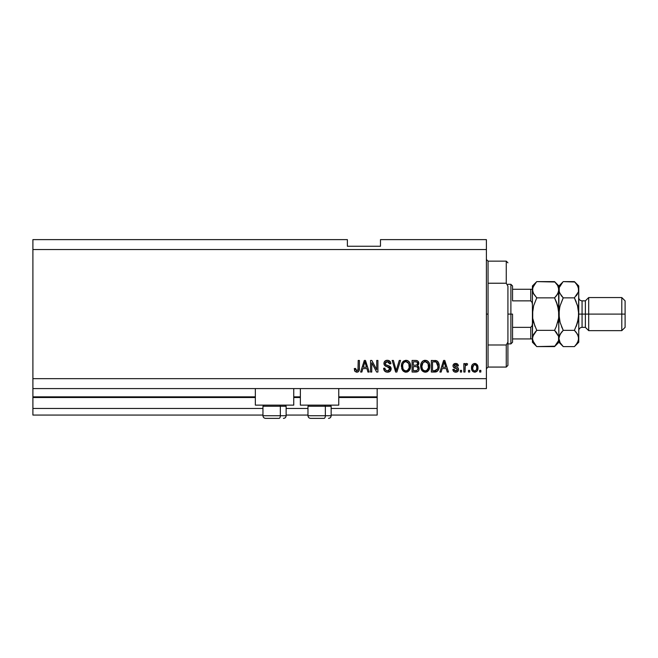 <?xml version="1.0" encoding="UTF-8"?>
<svg xmlns="http://www.w3.org/2000/svg" width="658" height="658" viewBox="0 0 658 658"><rect width="100%" height="100%" fill="white"/><g stroke="black" fill="none" stroke-linecap="round" stroke-linejoin="round"><path stroke-width="0.99" d="M377.166 415.066L331.155 415.066L377.166 415.066L377.166 408.445L331.155 408.445L377.166 408.445L377.166 397.522L338.763 397.522L377.166 397.522L377.166 415.066M307.977 415.066L286.131 415.066L307.977 415.066M262.961 415.066L32.9 415.066L262.961 415.066M307.977 408.445L286.131 408.445L307.977 408.445M262.961 408.445L32.9 408.445L32.9 415.066L32.9 408.445L262.961 408.445M300.369 397.522L293.748 397.522L300.369 397.522M255.345 397.522L32.9 397.522L32.9 408.445L32.9 396.856L255.345 396.856L32.9 396.856L32.9 397.522L255.345 397.522M377.166 396.856L377.166 397.522L377.166 396.856L338.763 396.856L377.166 396.856L377.166 388.582L377.166 396.856M300.369 396.856L293.748 396.856L300.369 396.856M32.9 388.582L32.9 396.856L32.9 388.582L486.402 388.582L32.9 388.582L32.9 378.654L486.402 378.654L486.402 249.555L32.9 249.555L32.9 388.582M255.345 405.139L255.345 388.582L255.345 405.139L293.748 405.139L293.748 388.582L293.748 405.139L255.345 405.139M338.763 405.139L338.763 388.582L338.763 405.139L300.369 405.139L338.763 405.139M300.369 388.582L300.369 405.139L300.369 388.582M410.222 363.759L410.312 368.431L408.33 371.466L404.974 372.074L403.222 371.128L401.824 368.974L401.602 364.269L402.4 362.295L403.93 360.823L407.524 360.584L409.251 361.884L410.214 363.734M429.485 363.759L429.567 368.431L427.593 371.466L424.237 372.074L422.485 371.128L421.087 368.974L420.857 364.269L421.655 362.295L423.193 360.823L426.787 360.584L428.506 361.884L429.477 363.734M32.9 239.627L347.375 239.627L32.9 239.627L32.9 249.555L486.402 249.555L486.402 239.627L380.472 239.627L486.402 239.627L486.402 378.654L32.9 378.654L32.9 239.627M371.745 372.033L371.745 362.813L371.745 372.033L370.544 372.033L370.544 360.444L371.828 360.444L376.713 369.681L376.713 360.444L377.914 360.444L377.914 372.033L376.631 372.033L371.745 362.813L376.631 372.033L377.914 372.033L377.914 360.444L376.713 360.444L376.713 369.681L371.828 360.444L370.544 360.444L370.544 372.033L371.745 372.033L370.544 372.033L370.544 360.444L371.828 360.444M391.156 368.809L390.095 371.309L387.118 372.173L384.691 371.104L383.63 368.274L384.84 368.118L385.448 369.886L387.069 370.783L388.878 370.586L389.914 369.278L389.363 367.534L385.349 366.012L384.157 364.664L384.058 362.509L385.424 360.749L387.99 360.345L390.219 361.653L390.86 363.759L389.651 363.907L389.01 362.245L387.134 361.653L385.514 362.369L385.16 363.816L385.925 364.968L390.12 366.49L391.156 368.809L389.371 366.045L385.514 364.672L385.136 363.496L387.34 361.653L389.651 363.907L390.86 363.759C390.688 361.555 389.503 360.403 387.299 360.296C385.226 360.378 384.108 361.431 383.935 363.471C384.132 365.289 385.177 366.35 387.06 366.654L389.955 368.842L387.611 370.832C385.917 370.725 384.996 369.821 384.84 368.118L383.63 368.274C383.779 370.725 385.07 372.033 387.504 372.181L387.504 372.181C389.725 372.124 390.942 370.997 391.156 368.809L391.132 368.373M396.708 368.85L399.283 360.444L400.533 360.444L396.881 372.033L395.639 372.033L392.176 360.444L393.41 360.444L396.198 370.676L399.283 360.444L400.533 360.444L399.283 360.444L396.198 370.676L393.41 360.444L392.176 360.444L395.639 372.033L396.881 372.033L395.639 372.033L392.176 360.444L393.41 360.444L395.935 369.631M469.697 370.38L469.697 372.033L468.496 372.033L468.496 370.38L469.697 370.38L468.496 370.38L468.496 372.033L469.697 372.033L468.496 372.033L468.496 370.38L469.697 370.38L469.697 372.033L469.697 370.38M474.936 372.181L474.739 372.181C477.058 371.729 478.136 370.24 477.979 367.732L477.321 370.725L475.512 372.091L473.283 371.803L471.852 370.067L471.77 365.807L472.666 364.285L473.982 363.545L476.787 364.277L477.979 367.732C478.078 365.313 476.992 363.882 474.739 363.455C472.452 363.899 471.375 365.346 471.506 367.822C471.383 370.281 472.46 371.737 474.739 372.181L474.55 372.173M357.459 372.115L355.147 371.564L354.292 368.57L355.501 368.422L356.463 370.767L357.977 370.141L358.207 360.444L359.408 360.444L359.326 369.64L358.594 371.466L356.792 372.181C358.766 371.795 359.638 370.503 359.408 368.307L359.408 360.444L358.207 360.444L358.051 369.952L356.85 370.832L355.501 368.422L354.292 368.57L354.983 371.367L356.529 372.173M441.164 372.033L442.168 368.57L441.164 372.033L439.906 372.033L443.607 360.444L444.783 360.444L448.485 372.033L447.234 372.033L446.223 368.57L442.168 368.57L446.223 368.57L447.234 372.033L448.485 372.033L444.783 360.444L443.607 360.444L439.906 372.033L441.164 372.033L439.906 372.033L443.607 360.444L444.783 360.444L448.485 372.033L447.234 372.033M455.723 372.181L455.714 372.181C457.483 372.115 458.437 371.211 458.568 369.467L458.124 371.046L456.816 372.025L454.9 372.099L453.707 371.457L452.844 369.475L454.053 369.327L454.563 370.536L455.797 370.98L456.882 370.668L457.359 369.673L457.03 368.858L453.239 366.893L453.041 365.354L453.781 364.055L455.92 363.463L457.927 364.433L458.412 365.864L457.211 366.012L456.759 365.001L455.714 364.664L454.711 364.861L454.209 365.79L457.828 367.633L458.568 369.467C458.429 367.937 457.549 367.074 455.928 366.876L454.201 365.692L455.714 364.664L457.211 366.012L458.412 365.864C458.19 364.285 457.277 363.487 455.665 363.455C454.045 363.479 453.156 364.277 453 365.856C453.296 367.378 454.275 368.241 455.953 368.439L457.359 369.673L455.797 370.98L454.053 369.327L452.844 369.475C453.066 371.194 454.02 372.099 455.714 372.181L455.443 372.173M461.579 370.38L461.579 372.033L460.37 372.033L460.37 370.38L461.579 370.38L460.37 370.38L460.37 372.033L461.579 372.033L460.37 372.033L460.37 370.38L461.579 370.38L461.579 372.033L461.579 370.38M466.456 363.455L467.591 363.907L467.139 365.108L466.325 364.96L465.247 365.947L465.033 372.033L463.832 372.033L463.832 363.611L465.033 363.611L465.033 364.951L466.185 363.496L467.591 363.907L467.139 365.108L465.428 365.511L465.033 367.666L465.247 365.947L466.325 364.96L467.139 365.108L467.591 363.907L466.456 363.455L465.033 364.951L465.033 363.611L463.832 363.611L463.832 372.033L465.033 372.033L463.832 372.033L463.832 363.611L465.033 363.611M480.834 370.38L480.834 372.033L479.633 372.033L479.633 370.38L480.834 370.38L479.633 370.38L479.633 372.033L480.834 372.033L479.633 372.033L479.633 370.38L480.834 370.38L480.834 372.033L480.834 370.38M439.149 365.758L438.68 369.253L437.167 371.416L431.327 372.033L431.327 360.444L437.175 361.02L438.623 362.969L439.157 366.177C439.347 363.709 438.442 361.875 436.443 360.658L431.327 360.444L431.327 372.033L434.749 372.033L431.327 372.033L431.327 360.444M415.642 372.033C417.879 372.017 419.047 370.882 419.146 368.628L418.636 370.643L417.674 371.622L412.072 372.033L412.072 360.444L416.275 360.477L417.937 361.16L418.825 363.718L417.55 365.79L418.784 366.95L419.146 368.628L417.55 365.79L418.842 363.364C418.669 361.431 417.608 360.461 415.667 360.444L412.072 360.444L412.072 372.033L415.642 372.033L412.072 372.033L412.072 360.444L416.563 360.518M361.867 372.033L362.879 368.57L361.867 372.033L360.609 372.033L364.31 360.444L365.486 360.444L369.187 372.033L367.937 372.033L366.925 368.57L362.879 368.57L366.925 368.57L367.937 372.033L369.187 372.033L365.486 360.444L364.31 360.444L360.609 372.033L361.867 372.033L360.609 372.033L364.31 360.444L365.486 360.444L369.187 372.033L367.937 372.033M486.402 388.582L486.402 378.654L486.402 388.582M347.375 246.248L347.375 239.627L347.375 246.248L380.472 246.248L347.375 246.248M380.472 239.627L380.472 246.248L380.472 239.627M354.777 371.046L354.423 370.01M354.3 368.941L355.501 368.422L355.616 369.566M356.652 370.816L357.088 370.808M356.751 370.824L358.158 369.409M357.977 370.141L358.199 368.793M358.207 360.444L359.408 360.444L359.408 368.307M358.972 370.915L359.293 369.837M359.227 370.158L359.071 370.668M358.602 371.457L358.084 371.869M358.594 371.466L357.738 372.033M444.092 362.204L443.656 363.849L444.199 361.653L445.82 367.222L442.571 367.222L443.656 363.849L442.571 367.222L445.82 367.222L444.084 362.229M444.734 363.644L444.611 363.224M453.115 370.52L452.959 370.018M452.893 369.747L454.053 369.327L454.201 369.969M454.234 370.043L455.139 370.882M455.402 370.947L456.084 370.964M457.335 369.952L456.965 368.817M457.088 368.908L455.953 368.439M453.239 366.893L453.058 366.391M453.041 365.354L453.296 364.647M456.668 363.594L457.145 363.784M458.412 365.864L457.211 366.012L456.94 365.215M456.241 364.721L454.933 364.762M454.341 365.198L455.023 366.58M455.517 366.745L454.201 365.692L455.936 366.876M456.413 367.024L456.891 367.18M457.384 367.378L458.009 367.797M458.264 370.808L457.409 371.745M455.928 366.876L455.147 366.629M453.954 367.674L454.933 368.11M465.321 365.725L466.02 365.017M465.247 365.947L465.157 366.366M465.033 372.033L465.033 367.666M472.666 371.334L472.189 370.742M471.86 370.084L471.646 369.335M471.638 369.319L471.539 368.587M471.77 365.799L471.95 365.322M475.134 363.479L475.734 363.619M476.795 364.285L477.609 365.519M477.831 366.267L477.938 366.975M477.971 368.118L477.84 369.278M477.305 370.742L476.844 371.318M476.186 363.825L475.487 363.545M473.793 364.943L472.707 367.814C472.567 366.144 473.234 365.091 474.706 364.664C476.228 365.067 476.91 366.119 476.77 367.814L476.524 366.095M476.688 368.883L476.77 367.814C476.91 369.483 476.244 370.536 474.772 370.98L475.594 370.75M472.847 369.163L472.724 368.34M476.005 365.239L474.122 364.771M476.573 366.251L476.137 365.387M476.376 365.766L475.471 364.836M475.282 370.898L476.392 369.845L476.77 368.077M473.365 370.281L474.772 370.98C473.25 370.569 472.567 369.516 472.707 367.814L472.724 367.296M435.53 360.485L434.864 360.452M437.183 361.028L437.776 361.563M437.965 361.785L438.253 362.221M439.042 364.557L439.125 365.33M435.012 372.025L434.749 372.033C437.891 371.556 439.363 369.607 439.157 366.177L439.157 366.177M438.96 368.258L438.812 368.867M435.777 371.951L437.044 371.499M435.711 371.959L435.267 372.017M435.785 371.951L436.295 371.828M437.644 363.825L437.874 364.845M437.948 365.864L437.866 367.509M435.728 370.569L437.488 368.99L434.601 370.676L436.131 370.454M432.536 370.676L432.536 361.801L436.205 362.032L432.536 361.801L432.536 370.676L434.601 370.676L432.536 370.676M437.315 363.101L436.205 362.032L437.948 366.522M420.651 366.391L421.819 370.364L425.241 372.181L428.646 370.413L429.83 366.251C429.913 362.879 428.383 360.897 425.241 360.296C422.041 360.913 420.511 362.945 420.651 366.391M421.062 368.924L420.923 368.488M420.659 365.856L420.857 364.269M421.975 361.859L422.633 361.209M423.201 360.823L423.67 360.592M424.188 360.419L424.698 360.329M426.285 360.428L426.771 360.584M427.256 360.814L428.21 361.546M428.794 362.27L429.074 362.764M429.584 364.121L429.205 363.035M429.707 364.688L429.773 365.206M429.764 367.345L429.575 368.406M429.493 368.702L429.09 369.697M428.95 369.952L429.205 369.467M427.98 371.161L427.207 371.712M426.705 371.935L427.165 371.729M426.672 371.943L425.833 372.148M425.487 372.173L424.986 372.173M424.229 372.066L422.485 371.128M422.132 370.767L421.531 369.928M420.668 366.917L420.709 367.444M428.251 361.587L427.782 361.16M425.479 361.661L423.028 362.566L424.435 361.752M427.914 363.191L426.154 361.785L427.33 362.484M423.078 362.525L421.852 366.416C421.663 363.734 422.798 362.155 425.257 361.653L428.119 363.594L428.621 366.218C428.753 368.809 427.626 370.347 425.224 370.832L426.762 370.421L428.481 367.773M428.218 368.694L426.762 370.421M424.459 370.734L425.224 370.832C422.897 370.38 421.778 368.908 421.852 366.416L422.247 368.694L421.86 365.996L422.362 363.537M422.091 364.31L422.23 363.858L422.091 364.31M428.416 364.483L427.642 362.813M428.473 367.814L428.021 363.389M428.547 365.124L428.44 364.557M422.239 368.686L423.069 369.928M417.485 360.831L417.92 361.152M418.332 361.645L418.603 362.147M418.759 364.088L417.55 365.79M417.748 365.881L418.274 366.259M418.62 366.662L419.039 367.649M418.644 370.635L418.225 371.194M418.208 371.211L417.69 371.614M417.888 369.22L416.827 370.536L417.888 369.22L417.781 367.748L416.851 366.794L415.494 366.613C416.999 366.514 417.814 367.189 417.937 368.644C417.814 367.189 416.999 366.514 415.494 366.613L413.273 366.613L415.494 366.613M416.325 361.859L413.273 361.801L413.273 365.264L416.588 365.149L417.641 363.553L416.588 365.149L413.273 365.264L413.273 361.801L415.247 361.801C416.687 361.62 417.485 362.204 417.641 363.553L417.262 362.336L415.766 361.81M415.404 365.264L416.876 365.034M416.588 365.149L417.591 364.063L417.485 362.706M413.273 370.676L413.273 366.613L413.273 370.676L416.827 370.536L413.273 370.676M417.591 364.063L417.641 363.553M415.675 361.81L415.247 361.801M401.388 366.391L402.564 370.364L405.978 372.181L409.383 370.413L410.567 366.251C410.65 362.879 409.128 360.897 405.986 360.296C402.778 360.913 401.248 362.945 401.388 366.391L401.405 365.856M401.832 368.99L401.66 368.48M401.438 365.297L401.602 364.261M402.433 362.245L405.986 360.296M407.022 360.428L408.939 361.538M409.531 362.262L409.802 362.739M410.329 364.129L409.95 363.035M410.444 364.688L410.51 365.198M410.567 366.251L410.51 367.353M410.428 367.896L410.321 368.406M410.23 368.702L409.835 369.689M406.225 372.173L405.723 372.173M405.394 372.148L403.231 371.137M406.973 372.074L407.45 371.935M408.988 361.587L408.001 360.814M406.225 361.661L404.785 361.884M408.651 363.191L406.899 361.785L408.075 362.484M402.803 364.417L402.589 366.416C402.408 363.734 403.543 362.155 405.994 361.653L408.857 363.594L409.366 366.218C409.498 368.809 408.363 370.347 405.97 370.832L407.508 370.421L409.227 367.773M408.955 368.694L407.508 370.421M405.196 370.734L405.97 370.832C403.642 370.38 402.515 368.908 402.589 366.416L402.984 368.694L402.622 365.585M403.107 363.537L402.663 365.182M403.773 362.566L403.264 363.224M404.423 362.056L405.18 361.752M403.815 362.525L402.836 364.285M409.161 364.483L408.388 362.813M409.218 367.814L408.758 363.389M409.284 365.124L409.177 364.557M402.984 368.686L403.815 369.928M403.354 369.385L404.16 370.232M396.198 370.676L396.075 370.158M396.881 372.033L400.533 360.444L396.881 372.033M385.958 371.926L385.44 371.688M384.691 371.104L384.231 370.52M383.63 368.274L384.84 368.118M385.169 369.451L385.44 369.87M387.069 370.783L386.065 370.413M387.611 370.832L388.047 370.808M389.947 369.064L389.898 368.357M389.207 367.411L388.483 367.082M385.876 360.526L384.519 361.555M386.049 360.469L386.649 360.337M388.006 360.345L389.38 360.847M389.857 361.226L390.786 363.051L389.857 361.226M390.836 363.405L389.651 363.907L389.594 363.455M389.149 362.402L389.413 362.854M387.792 361.678L388.968 362.204M387.776 361.678L386.937 361.67M386.065 361.916L385.621 362.245M385.152 363.298L385.711 364.836L385.136 363.496M385.925 364.968L386.797 365.297M386.394 365.165L387.077 365.371M387.883 365.577L388.376 365.708M390.465 366.819L390.893 367.485M390.704 367.139L391.049 367.929M391.14 369.163L390.556 370.775M390.539 370.799L390.194 371.219M390.079 371.326L389.314 371.828M385.382 371.655L385.983 371.935M389.528 371.721L390.095 371.309M388.236 361.777L388.705 361.999M376.713 360.444L377.914 360.444L377.914 372.033L376.631 372.033M364.524 363.306L364.902 361.653L366.531 367.222L363.274 367.222L364.359 363.849L363.274 367.222L366.531 367.222L365.206 362.846M365.445 363.644L365.322 363.224M364.902 361.653L364.672 362.755M444.339 362.254L444.199 361.653M474.969 364.68L474.451 364.68M473.776 370.668L474.254 370.906M474.508 370.964L475.027 370.964M437.052 369.78L437.71 368.307M437.792 367.954L437.899 367.238M437.891 364.984L437.743 364.17M437.537 363.553L437.101 362.78M436.706 362.344L436.015 361.958M435.81 361.908L434.568 361.801M425.257 361.653L424.846 361.678M423.028 362.566L422.526 363.224M422.617 369.385L423.415 370.224M424.838 370.808L425.627 370.808M428.588 367.016L428.555 365.215M405.994 361.653L405.583 361.678M405.583 370.808L406.373 370.808M409.334 367.016L409.301 365.215M265.659 418.373L279.017 418.373A2.648 1.324 -90 0 0 280.341 415.724L280.341 406.257L279.773 405.139L280.341 406.257L262.961 406.257L280.341 406.257L280.341 415.724L263.019 415.724M264.088 405.139L262.961 406.257L262.961 415.724C263.118 417.337 264.006 418.217 265.61 418.373C264.006 418.217 263.118 417.337 262.961 415.724L286.131 415.724C285.975 417.337 285.087 418.217 283.483 418.373L283.434 418.373M283.483 418.373C285.087 418.217 285.975 417.337 286.131 415.724L286.131 406.257L280.341 406.257L286.131 406.257L285.004 405.139M266.087 418.373L279.017 418.373A2.648 1.324 90 0 0 280.341 415.724L286.074 415.724M310.675 418.373L324.032 418.373A2.648 1.324 -90 0 0 325.356 415.724L325.356 406.257L324.797 405.139L325.356 406.257L307.977 406.257L325.356 406.257L325.356 415.724L308.043 415.724M309.104 405.139L307.977 406.257L307.977 415.724C308.141 417.337 309.021 418.217 310.625 418.373C309.021 418.217 308.141 417.337 307.977 415.724L331.155 415.724L331.155 406.257L325.356 406.257L331.155 406.257L330.028 405.139M311.102 418.373L324.032 418.373A2.648 1.324 90 0 0 325.356 415.724L331.089 415.724M486.402 259.482L488.055 261.144L488.055 283.228L506.265 283.228L506.265 261.144L488.055 261.144L488.055 314.105L486.402 314.105L488.055 314.105L488.055 367.065L506.265 367.065L506.265 344.981L488.055 344.981L488.055 367.065L486.402 368.727M507.918 262.797L506.265 261.144L506.265 283.228L507.918 286.164L507.918 365.412L507.918 342.045L506.265 344.981L506.265 367.065L507.918 365.412M488.055 283.228L488.055 344.981L506.265 344.981L507.918 342.045L507.918 286.164L506.265 283.228L488.055 283.228M531.302 338.928L530.759 338.928L530.759 327.347L532.149 325.636L532.412 323.317L532.149 325.636L530.759 327.347L530.759 338.928L512.549 338.928L512.549 314.105L510.896 314.105L510.896 343.895L510.896 314.105L507.918 314.105L510.896 314.105L510.896 284.314L510.896 314.105L512.549 314.105L512.549 342.242L512.549 338.928L532.412 338.928M512.549 300.862L512.549 285.967L512.549 300.862L530.759 300.862L532.149 302.573L532.412 304.893L532.149 302.573L530.759 300.862L530.759 289.273L512.549 289.273L531.302 289.273L530.759 289.273L530.759 300.862L512.549 300.862M530.759 327.347L512.549 327.347L530.759 327.347M532.412 289.273L531.302 289.273L532.412 289.273M532.355 289.273L530.759 289.273M578.752 289.857L578.76 285.967L578.448 291.839L574.401 297.86L577.535 305.731L578.76 314.105L582.067 314.105L582.067 300.862L582.067 314.105L588.688 314.105L588.688 297.556L588.688 314.105L621.794 314.105L621.794 330.653L621.794 314.105L625.1 314.105L625.1 300.862L625.1 327.347L625.1 314.105L588.688 314.105L588.688 330.653L588.688 314.105L585.373 314.105L585.373 327.347L585.373 314.105L578.76 314.105L578.76 342.242L578.76 289.734L578.448 318.316L577.543 322.461L574.401 330.349L577.535 334.272L578.76 338.475L577.543 342.645L574.796 346.19M578.76 330.653C578.958 328.646 580.06 327.544 582.067 327.347L582.067 314.105L582.067 327.347L585.373 327.347L588.688 330.653L621.794 330.653L625.1 327.347M554.924 282.011L536.764 281.616L554.546 281.616L557.671 285.539L558.897 289.734L558.584 291.839L556.298 295.919L557.671 293.937L554.546 297.86L536.764 297.86L554.546 297.86L556.298 295.927L554.546 297.86L557.671 305.723L556.29 301.726L558.576 309.877L557.671 305.715L558.897 314.105L558.584 318.324L558.897 314.105L558.576 318.332L556.29 326.483L554.546 330.349L536.764 330.349L533.638 322.486L532.733 318.34L535.02 326.483L532.725 318.316L532.733 309.869L532.412 338.475L533.622 334.297L536.764 330.349L554.546 330.349L558.576 336.337L558.584 340.573L554.546 346.593L536.764 346.593L533.638 342.67L532.412 338.475L532.412 342.242L536.764 346.593L554.941 346.19M556.405 332.422L558.576 336.337L558.897 338.475L558.576 336.353L558.584 340.573L554.546 346.593L558.897 342.242L558.576 287.62M535.012 332.29L536.764 330.349L532.733 336.337L532.412 342.242M532.412 289.619L533.622 285.564L536.764 281.616L532.412 285.967L532.412 314.105L533.638 305.715L536.764 297.86L533.638 293.937L532.412 289.734L532.733 291.856L532.725 287.636L536.36 282.027M533.391 293.484L532.412 289.734L532.412 338.475M558.584 309.885L558.897 338.475L560.106 334.297L563.248 330.349L560.114 322.478L558.897 314.105L559.21 318.332L559.21 309.877L560.114 305.74L562.968 298.419M558.897 289.857L558.897 285.967L554.546 281.616L557.671 285.539L558.897 289.734L557.671 293.937L554.546 297.86L556.29 301.726M558.099 286.37L557.729 285.638M574.788 282.011L563.248 281.616L558.897 285.967L558.897 289.734L558.584 287.636M558.576 309.877L556.726 302.836M558.584 318.324L558.897 314.105L559.21 318.324M557.671 322.478L558.017 321.194M558.576 318.332L556.52 325.899M556.29 326.483L554.546 330.349L556.298 332.282M535.02 326.483L532.725 318.316L532.412 314.105L533.638 305.715L536.764 297.86L533.194 293.065M536.764 281.616L535.012 283.549M536.377 346.198L532.733 340.605M533.21 341.831L533.622 342.645M532.412 285.967L532.412 289.734M562.861 346.198L561.529 344.693M559.21 340.573L558.897 338.475L558.897 342.242L563.248 346.593L574.401 346.593L576.153 344.66L574.401 346.593L563.248 346.593L560.123 342.67L558.897 338.475L559.21 340.573M559.687 341.831L559.218 340.605M561.759 331.961L563.248 330.349L561.504 326.491L563.248 330.349L560.123 334.272L561.496 332.29L559.21 336.353L558.897 338.475M559.974 321.968L559.21 318.34M561.389 295.787L559.218 291.872L558.897 289.734L559.21 291.856L559.21 287.636L562.845 282.027M559.67 293.065L558.897 289.734L558.897 314.105L559.785 306.965M560.114 305.731L563.248 297.86L559.604 292.909M558.897 289.619L559.21 287.62L561.496 283.557M577.864 321.244L578.44 318.324M574.681 329.79L574.401 330.349L563.248 330.349L574.401 330.349L577.543 322.469L576.153 326.491L578.44 318.34M576.268 332.422L578.431 336.337L578.76 338.475L578.44 336.353L578.448 340.573L576.161 344.652M577.535 293.937L576.153 295.927L577.535 293.937M577.675 306.233L574.401 297.86L576.161 301.734L574.401 297.86L578.448 291.839L578.44 287.62M577.543 322.461L578.76 314.105L577.535 305.731M563.248 281.616L574.401 281.616L576.128 283.516M577.963 286.37L577.584 285.638M578.76 285.967L574.401 281.616L577.535 285.539L578.76 289.734L578.448 287.636M574.401 330.349L576.153 332.282M561.496 344.66L560.123 342.67M563.248 297.86L574.401 297.86L563.248 297.86L561.496 295.927M563.248 330.349L560.114 322.478M576.153 283.549L578.431 287.604L578.76 289.734M585.373 314.105L585.373 300.862L585.373 314.105M621.794 314.105L621.794 297.556L621.794 314.105M331.155 415.724C330.99 417.337 330.11 418.217 328.506 418.373C330.11 418.217 330.99 417.337 331.155 415.724M512.549 342.242L510.896 343.895L507.918 343.895M507.918 284.314L510.896 284.314L512.549 285.967M625.1 300.862L621.794 297.556L588.688 297.556L585.373 300.862L582.067 300.862C580.06 300.665 578.958 299.563 578.76 297.556M578.76 342.242L574.401 346.593"/></g></svg>
